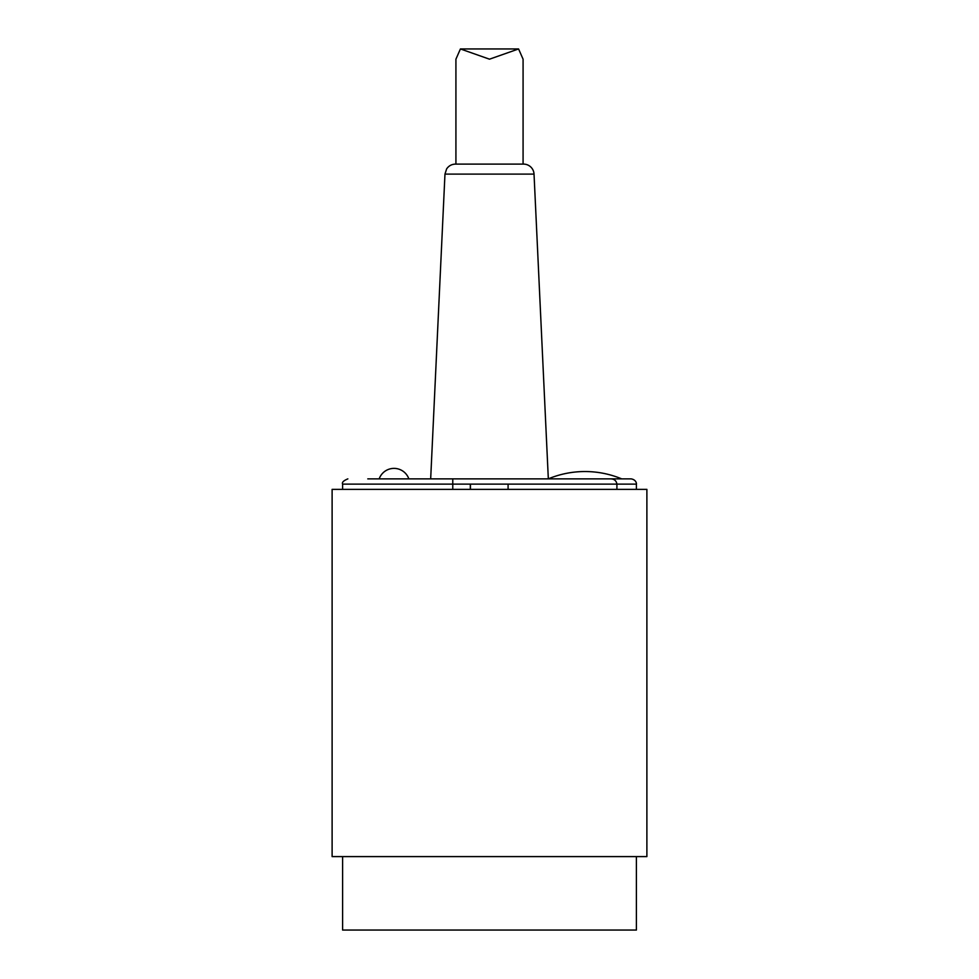 <?xml version="1.0" encoding="UTF-8"?>
<svg xmlns="http://www.w3.org/2000/svg" width="979" height="979" viewBox="0 0 979 979"><rect width="100%" height="100%" fill="white"/><g stroke="black" fill="none" stroke-linecap="round" stroke-linejoin="round"><path stroke-width="1.47" d="M636.399 856.601L636.399 930.05L342.601 930.05L342.601 856.601M455.92 164.105L455.92 59.181L460.424 48.95L489.5 59.181L518.576 48.95L523.08 59.181L523.08 164.105M534.032 174.103A10.488 10.488 0 0 0 523.557 164.105L455.443 164.105C451.686 164.215 448.749 165.818 446.62 168.914L444.968 174.103L534.032 174.103L548.326 478.878M616.917 489.365L616.917 484.128L636.399 484.128C636.607 484.36 636.656 479.796 631.149 478.878L548.252 478.878C560.012 474.007 572.25 471.56 584.977 471.535L584.904 471.535M470.312 489.365L470.312 484.128L508.089 484.128L508.089 489.365M508.089 484.128L616.917 484.128C616.354 480.775 614.322 479.025 610.823 478.878L367.786 478.878M470.446 489.365L470.446 484.128M452.775 489.365L452.775 478.878M420.248 478.878L430.674 478.878L444.968 174.103M631.149 478.878L610.615 478.878M646.886 856.601L332.114 856.601L332.114 489.365L646.886 489.365L646.886 856.601M342.601 489.365L342.601 484.128L470.312 484.128M460.424 48.95L518.576 48.95M621.702 478.878C609.954 474.007 597.704 471.56 584.989 471.535M408.855 478.878A15.737 15.737 0 0 0 379.179 478.878M342.601 484.128C341.781 482.402 343.531 480.652 347.851 478.878M636.399 489.365L636.399 484.128"/></g></svg>
